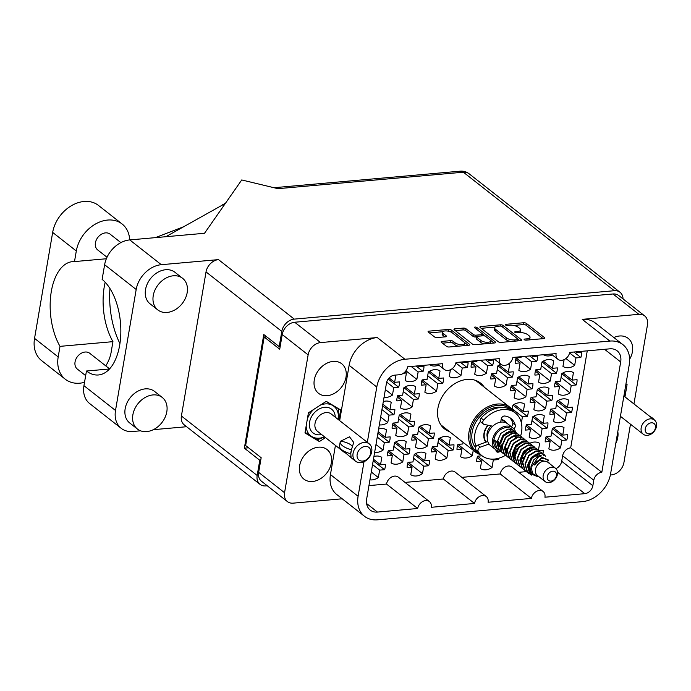 <?xml version="1.0" encoding="UTF-8"?>
<svg xmlns="http://www.w3.org/2000/svg" width="691" height="691" viewBox="0 0 691 691"><rect width="100%" height="100%" fill="white"/><g stroke="black" fill="none" stroke-linecap="round" stroke-linejoin="round"><path stroke-width="1.04" d="M442.568 427.073A29.126 22.112 128.1 0 0 445.185 428.256M484.253 387.167A29.126 22.112 128.1 0 0 480.513 383.082A29.126 22.112 128.1 0 0 455.3 383.358A29.126 22.112 128.1 0 0 437.93 408.174A29.126 22.112 128.1 0 0 444.546 428.895A29.126 22.112 128.1 0 0 449.4 431.564M629.648 359.199A18.778 14.261 128.1 0 0 632.429 351.728A18.778 14.261 128.1 0 0 628.162 338.365A18.778 14.261 128.1 0 0 613.85 337.528M615.767 443.536A18.778 14.261 128.1 0 0 617.771 437.507A18.778 14.261 128.1 0 0 617.797 431.65M299.618 465.751A18.778 14.261 128.1 0 0 303.885 479.113A18.778 14.261 128.1 0 0 320.14 478.932A18.778 14.261 128.1 0 0 331.352 462.927A18.778 14.261 128.1 0 0 327.085 449.565A18.778 14.261 128.1 0 0 310.82 449.746A18.778 14.261 128.1 0 0 299.618 465.751M314.284 379.964A18.778 14.261 128.1 0 0 318.551 393.326A18.778 14.261 128.1 0 0 334.807 393.144A18.778 14.261 128.1 0 0 346.01 377.148A18.778 14.261 128.1 0 0 341.743 363.786A18.778 14.261 128.1 0 0 325.487 363.967A18.778 14.261 128.1 0 0 314.284 379.964M452.104 332.691A5.278 1.995 9.7 0 0 444.944 330.963A5.278 1.995 9.7 0 0 442.447 332.198A5.278 1.995 9.7 0 0 443.19 333.477L446.239 335.878A1.969 0.743 9.7 0 1 446.524 336.353A1.969 0.743 9.7 0 1 445.583 336.819L437.178 337.562A1.969 0.743 9.7 0 1 434.501 336.914L428.342 332.086A1.969 0.743 9.7 0 1 428.066 331.602A1.969 0.743 9.7 0 1 428.999 331.144L448.658 329.4A1.969 0.743 9.7 0 1 451.327 330.048L469.491 344.308A1.969 0.743 9.7 0 1 469.768 344.783A1.969 0.743 9.7 0 1 468.835 345.25L449.185 346.994A1.969 0.743 9.7 0 1 446.507 346.346L441.411 342.347A1.969 0.743 9.7 0 1 441.134 341.864A1.969 0.743 9.7 0 1 442.067 341.406L450.48 340.654A1.969 0.743 9.7 0 1 453.158 341.302L455.144 342.866A5.278 1.995 9.7 0 0 460.845 344.61A5.278 1.995 9.7 0 0 464.801 343.358A5.278 1.995 9.7 0 0 464.058 342.08L452.104 332.691M475.054 327.059A1.382 0.518 9.7 0 0 474.397 327.379A1.382 0.518 9.7 0 0 474.596 327.715L482.266 333.736A1.969 0.743 9.7 0 1 482.543 334.219A1.969 0.743 9.7 0 1 481.61 334.677L476.03 335.17A1.969 0.743 9.7 0 1 473.352 334.53L465.984 328.743A1.969 0.743 9.7 0 0 463.307 328.095L454.903 328.847A1.969 0.743 9.7 0 0 453.97 329.305A1.969 0.743 9.7 0 0 454.246 329.788L472.411 344.049A1.969 0.743 9.7 0 0 475.08 344.688L494.739 342.943A1.969 0.743 9.7 0 0 495.672 342.486A1.969 0.743 9.7 0 0 495.395 342.01L476.928 327.508A1.382 0.518 9.7 0 0 475.054 327.059M373.917 456.535A13.051 9.916 -51.9 0 1 381.812 457.364L380.534 464.81L385.431 464.369A13.051 9.916 -51.9 0 1 385.258 467.004A13.051 9.916 -51.9 0 1 384.524 469.69L373.192 460.785M418.331 398.992L413.434 399.424L412.164 406.869A13.051 9.916 -51.9 0 1 400.46 407.906L401.73 400.469L396.833 400.901A13.051 9.916 -51.9 0 1 397.005 398.266A13.051 9.916 -51.9 0 1 397.74 395.589L402.637 395.148L403.907 387.711A13.051 9.916 -51.9 0 1 415.619 386.675L414.35 394.112L419.238 393.68A13.051 9.916 -51.9 0 1 419.066 396.306A13.051 9.916 -51.9 0 1 418.331 398.992L403.941 387.694M428.645 465.769L423.747 466.209L422.477 473.646A13.051 9.916 -51.9 0 1 410.765 474.682L412.035 467.246L407.137 467.677A13.051 9.916 -51.9 0 1 407.319 465.043A13.051 9.916 -51.9 0 1 408.053 462.365L412.95 461.933L414.22 454.488A13.051 9.916 -51.9 0 1 425.924 453.451L424.654 460.888L429.552 460.456A13.051 9.916 -51.9 0 1 429.379 463.091A13.051 9.916 -51.9 0 1 428.645 465.769L414.246 454.471M378.616 429.042A13.051 9.916 -51.9 0 1 386.511 429.871L385.241 437.308L390.139 436.876A13.051 9.916 -51.9 0 1 389.957 439.511A13.051 9.916 -51.9 0 1 389.223 442.197L377.891 433.292M433.343 438.275L428.446 438.707L427.176 446.153A13.051 9.916 -51.9 0 1 415.464 447.189L416.733 439.752L411.836 440.184A13.051 9.916 -51.9 0 1 412.017 437.55A13.051 9.916 -51.9 0 1 412.752 434.872L417.649 434.432L418.919 426.995A13.051 9.916 -51.9 0 1 430.623 425.958L429.353 433.395L434.25 432.963A13.051 9.916 -51.9 0 1 434.078 435.598A13.051 9.916 -51.9 0 1 433.343 438.275L418.945 426.978M383.315 401.549A13.051 9.916 -51.9 0 1 391.21 402.378L389.94 409.815L394.837 409.383A13.051 9.916 -51.9 0 1 394.656 412.017A13.051 9.916 -51.9 0 1 393.922 414.695L382.589 405.798M463.307 361.842L463.16 362.697L468.057 362.265A13.051 9.916 -51.9 0 1 467.885 364.9A13.051 9.916 -51.9 0 1 467.151 367.577L460.189 362.119M408.934 453.978L404.036 454.419L402.767 461.856A13.051 9.916 -51.9 0 1 391.054 462.892L392.333 455.455L387.435 455.887A13.051 9.916 -51.9 0 1 387.608 453.261A13.051 9.916 -51.9 0 1 388.342 450.575L393.239 450.143L394.509 442.698A13.051 9.916 -51.9 0 1 406.222 441.661L404.943 449.098L409.841 448.666A13.051 9.916 -51.9 0 1 409.668 451.301A13.051 9.916 -51.9 0 1 408.934 453.978L394.544 442.681M453.054 450.066L448.157 450.497L446.878 457.943A13.051 9.916 -51.9 0 1 435.175 458.979L436.444 451.543L431.547 451.974A13.051 9.916 -51.9 0 1 431.728 449.34A13.051 9.916 -51.9 0 1 432.454 446.662L437.351 446.222L438.63 438.785A13.051 9.916 -51.9 0 1 450.333 437.749L449.064 445.185L453.961 444.754A13.051 9.916 -51.9 0 1 453.78 447.388A13.051 9.916 -51.9 0 1 453.054 450.066L438.655 438.768M413.633 426.485L399.243 415.187A13.051 9.916 -51.9 0 1 410.92 414.168L409.642 421.605L414.54 421.173A13.051 9.916 -51.9 0 1 414.367 423.808A13.051 9.916 -51.9 0 1 413.633 426.485L408.735 426.926L407.465 434.363A13.051 9.916 -51.9 0 1 395.753 435.399L397.031 427.962L392.134 428.394A13.051 9.916 -51.9 0 1 392.307 425.76A13.051 9.916 -51.9 0 1 393.041 423.082L397.938 422.642L399.208 415.205M419.195 365.755L419.048 366.619L423.946 366.178A13.051 9.916 -51.9 0 1 423.764 368.813A13.051 9.916 -51.9 0 1 423.03 371.499L416.077 366.031M442.741 383.289L437.844 383.721L436.574 391.158A13.051 9.916 -51.9 0 1 424.861 392.203L426.14 384.757L421.242 385.198A13.051 9.916 -51.9 0 1 421.415 382.564A13.051 9.916 -51.9 0 1 422.149 379.877L427.047 379.445L428.316 372.008A13.051 9.916 -51.9 0 1 440.029 370.963L438.75 378.409L443.648 377.968A13.051 9.916 -51.9 0 1 443.475 380.603A13.051 9.916 -51.9 0 1 442.741 383.289L428.351 371.983M395.883 375.049L394.639 382.322L399.536 381.89A13.051 9.916 -51.9 0 1 399.355 384.524A13.051 9.916 -51.9 0 1 398.629 387.202L388.23 379.039M576.994 351.754L576.847 352.609L581.744 352.177A13.051 9.916 -51.9 0 1 581.572 354.811A13.051 9.916 -51.9 0 1 580.837 357.489L573.875 352.03M556.428 373.192L551.53 373.632L550.261 381.069A13.051 9.916 -51.9 0 1 538.548 382.106L539.826 374.669L534.929 375.101A13.051 9.916 -51.9 0 1 535.102 372.475A13.051 9.916 -51.9 0 1 535.836 369.789L540.733 369.357L542.003 361.911A13.051 9.916 -51.9 0 1 553.707 360.875L552.437 368.312L557.335 367.88A13.051 9.916 -51.9 0 1 557.162 370.514A13.051 9.916 -51.9 0 1 556.428 373.192L542.029 361.894M508.334 364.114A13.051 9.916 -51.9 0 1 509.595 364.788L508.326 372.233L513.223 371.793A13.051 9.916 -51.9 0 1 513.042 374.427A13.051 9.916 -51.9 0 1 512.307 377.113L497.917 365.807M512.307 377.113L507.41 377.545L506.14 384.991A13.051 9.916 -51.9 0 1 494.436 386.027L495.706 378.582L490.809 379.022A13.051 9.916 -51.9 0 1 490.981 376.388A13.051 9.916 -51.9 0 1 491.716 373.701L496.613 373.27L497.883 365.833A13.051 9.916 -51.9 0 1 500.923 364.226M532.873 355.666L532.726 356.521L537.624 356.09A13.051 9.916 -51.9 0 1 537.451 358.724A13.051 9.916 -51.9 0 1 536.717 361.41L529.764 355.943M536.717 361.41L531.82 361.842L530.55 369.279A13.051 9.916 -51.9 0 1 518.846 370.324L520.116 362.879L515.218 363.319A13.051 9.916 -51.9 0 1 515.391 360.685A13.051 9.916 -51.9 0 1 516.125 357.998L521.023 357.567L521.169 356.703M512.169 409.348L512.895 405.116A13.051 9.916 -51.9 0 1 524.599 404.08L523.329 411.516L528.226 411.085A13.051 9.916 -51.9 0 1 528.054 413.71A13.051 9.916 -51.9 0 1 527.319 416.397L512.929 405.09M571.44 412.484L566.542 412.916L565.264 420.353A13.051 9.916 -51.9 0 1 553.56 421.398L554.83 413.952L549.932 414.393A13.051 9.916 -51.9 0 1 550.114 411.758A13.051 9.916 -51.9 0 1 550.839 409.072L555.737 408.64L557.015 401.195A13.051 9.916 -51.9 0 1 568.719 400.158L567.449 407.604L572.347 407.163A13.051 9.916 -51.9 0 1 572.165 409.798A13.051 9.916 -51.9 0 1 571.44 412.484L557.041 401.177M473.257 450.29L472.333 455.68A13.051 9.916 -51.9 0 1 460.629 456.725L461.899 449.28L457.001 449.72A13.051 9.916 -51.9 0 1 457.174 447.086A13.051 9.916 -51.9 0 1 457.908 444.399L462.806 443.968L463.091 442.309M488.762 359.579L488.615 360.443L493.512 360.011A13.051 9.916 -51.9 0 1 493.331 362.637A13.051 9.916 -51.9 0 1 492.605 365.323L485.643 359.856M492.605 365.323L487.708 365.755L486.429 373.2A13.051 9.916 -51.9 0 1 474.726 374.237L475.995 366.8L471.098 367.232A13.051 9.916 -51.9 0 1 471.279 364.598A13.051 9.916 -51.9 0 1 472.005 361.911L476.902 361.479L477.049 360.624M551.729 400.694L546.831 401.125L545.562 408.562A13.051 9.916 -51.9 0 1 533.849 409.608L535.119 402.162L530.222 402.603A13.051 9.916 -51.9 0 1 530.403 399.968A13.051 9.916 -51.9 0 1 531.137 397.282L536.035 396.85L537.304 389.413A13.051 9.916 -51.9 0 1 549.008 388.368L547.738 395.813L552.636 395.373A13.051 9.916 -51.9 0 1 552.463 398.007A13.051 9.916 -51.9 0 1 551.729 400.694L537.33 389.387M547.03 428.187L542.133 428.619L540.863 436.064A13.051 9.916 -51.9 0 1 529.151 437.101L530.42 429.664L525.523 430.096A13.051 9.916 -51.9 0 1 525.704 427.461A13.051 9.916 -51.9 0 1 526.43 424.775L531.327 424.343L532.606 416.906A13.051 9.916 -51.9 0 1 544.309 415.861L543.04 423.307L547.937 422.866A13.051 9.916 -51.9 0 1 547.764 425.501A13.051 9.916 -51.9 0 1 547.03 428.187L532.631 416.88M498.634 458.28A13.051 9.916 -51.9 0 1 498.211 459.593L497.036 458.677M498.211 459.593L493.314 460.033L492.044 467.47A13.051 9.916 -51.9 0 1 480.331 468.507L481.61 461.07L476.712 461.502A13.051 9.916 -51.9 0 1 476.885 458.876A13.051 9.916 -51.9 0 1 477.619 456.19L482.059 455.792M576.139 384.982L571.241 385.423L569.963 392.859A13.051 9.916 -51.9 0 1 558.259 393.896L559.529 386.459L554.631 386.891A13.051 9.916 -51.9 0 1 554.813 384.265A13.051 9.916 -51.9 0 1 555.538 381.579L560.436 381.147L561.714 373.701A13.051 9.916 -51.9 0 1 573.418 372.665L572.148 380.102L577.045 379.67A13.051 9.916 -51.9 0 1 576.864 382.304A13.051 9.916 -51.9 0 1 576.139 384.982L561.74 373.684M532.018 388.903L527.121 389.335L525.851 396.772A13.051 9.916 -51.9 0 1 514.139 397.817L515.417 390.372L510.519 390.812A13.051 9.916 -51.9 0 1 510.692 388.178A13.051 9.916 -51.9 0 1 511.426 385.492L516.324 385.06L517.594 377.623A13.051 9.916 -51.9 0 1 529.306 376.578L528.028 384.023L532.925 383.583A13.051 9.916 -51.9 0 1 532.752 386.217A13.051 9.916 -51.9 0 1 532.018 388.903L517.628 377.597M539.282 450.713L543.238 450.368A13.051 9.916 -51.9 0 1 543.057 453.002A13.051 9.916 -51.9 0 1 542.936 453.633M566.732 439.977L552.342 428.67A13.051 9.916 -51.9 0 1 564.02 427.651L562.75 435.097L567.648 434.656A13.051 9.916 -51.9 0 1 567.466 437.291A13.051 9.916 -51.9 0 1 566.732 439.977L561.835 440.409L560.565 447.846A13.051 9.916 -51.9 0 1 548.861 448.891L550.131 441.445L545.234 441.886A13.051 9.916 -51.9 0 1 545.406 439.251A13.051 9.916 -51.9 0 1 546.14 436.565L551.038 436.133L552.308 428.696M366.593 503.54L377.459 512.074L417.675 508.498A8.033 6.098 128.1 0 1 422.469 501.657A8.033 6.098 128.1 0 1 429.422 501.58A8.033 6.098 128.1 0 1 431.244 507.298L474.518 503.454L443.363 478.993A8.033 6.098 -51.9 0 1 448.157 472.152A8.033 6.098 -51.9 0 1 455.119 472.074L486.265 496.535A8.033 6.098 -51.9 0 1 488.088 502.253L531.362 498.41L500.206 473.948A8.033 6.098 -51.9 0 1 505 467.107A8.033 6.098 -51.9 0 1 511.962 467.03L543.109 491.491A8.033 6.098 -51.9 0 1 544.931 497.209L584.811 493.668L557.542 472.255M404.995 482.404L443.363 478.993M417.675 508.498L386.519 484.046L368.951 485.6M461.838 477.36L500.206 473.948M518.682 472.307L526.292 471.633L525.056 470.45L522.733 462.305L526.473 453.624L533.702 449.193L538.85 450.342L539.861 451.37M555.909 468.619A8.033 6.098 128.1 0 0 561.697 461.268L562.638 455.775A8.033 6.098 -51.9 0 1 570.68 447.837L587.264 350.838M429.422 501.58L398.275 477.118A8.033 6.098 128.1 0 0 391.313 477.196A8.033 6.098 128.1 0 0 386.519 484.046M580.837 357.489L575.94 357.929L574.67 365.366A13.051 9.916 -51.9 0 1 562.958 366.403L564.115 359.648M523.657 457.338L521.584 457.52M524.348 452.044L525.255 451.957M529.686 443.346A13.051 9.916 -51.9 0 1 539.611 443.363L538.47 450.04M389.223 442.197L384.326 442.629L383.056 450.066A13.051 9.916 -51.9 0 1 374.634 452.346M393.922 414.695L389.024 415.136L387.755 422.572A13.051 9.916 -51.9 0 1 379.333 424.853M384.524 469.69L379.627 470.122L378.357 477.559A13.051 9.916 -51.9 0 1 369.935 479.839M398.629 387.202L393.732 387.634L392.453 395.079A13.051 9.916 -51.9 0 1 384.032 397.36M423.03 371.499L418.133 371.931L416.863 379.376A13.051 9.916 -51.9 0 1 405.159 380.413L406.429 372.967L403.458 373.235M438.725 365.073A13.051 9.916 -51.9 0 1 429.742 364.822M467.151 367.577L462.253 368.018L460.983 375.455A13.051 9.916 -51.9 0 1 449.271 376.491L450.428 369.745M517.611 444.995L517.421 446.101M517.049 448.243L516.825 449.573M552.411 354.984A13.051 9.916 -51.9 0 1 543.428 354.733M527.319 416.397L522.422 416.828L521.385 422.918M377.459 512.074A15.668 11.894 -51.9 0 1 370.229 510.096A15.668 11.894 -51.9 0 1 366.671 498.945L386.468 383.099A8.033 6.098 -51.9 0 1 394.509 375.17L399.605 374.721A8.033 6.098 128.1 0 0 407.638 366.783L442.43 363.691A8.033 6.098 -51.9 0 0 444.253 369.409A8.033 6.098 -51.9 0 0 451.206 369.331A8.033 6.098 -51.9 0 0 456 362.49L499.265 358.646A8.033 6.098 128.1 0 0 501.096 364.364A8.033 6.098 128.1 0 0 508.049 364.287A8.033 6.098 128.1 0 0 512.843 357.446L556.108 353.602A8.033 6.098 128.1 0 0 557.939 359.32A8.033 6.098 128.1 0 0 564.893 359.242A8.033 6.098 128.1 0 0 569.686 352.401L609.903 348.825A15.668 11.894 -51.9 0 1 617.132 350.803A15.668 11.894 -51.9 0 1 620.691 361.954L604.582 349.3M339.661 420.629L349.119 365.314A28.115 21.352 -51.9 0 1 377.26 337.545L404.917 359.26L609.885 341.069L582.237 319.354L638.907 314.327A12.455 9.458 128.1 0 1 644.66 315.891A12.455 9.458 128.1 0 1 647.484 324.753L633.949 403.941M630.486 424.205L623.921 462.599A12.455 9.458 128.1 0 1 611.457 474.89L610.369 474.993M582.237 319.354A28.115 21.352 -51.9 0 1 595.21 322.896L622.867 344.61A28.115 21.352 128.1 0 1 629.259 364.623L610.585 473.871A28.115 21.352 128.1 0 1 582.444 501.64L377.467 519.831A28.115 21.352 128.1 0 1 364.494 516.289L336.837 494.575A28.115 21.352 -51.9 0 1 330.445 474.562L335.429 445.401M377.26 337.545L320.589 342.581A12.455 9.458 128.1 0 0 308.126 354.88L284.562 492.718A12.455 9.458 128.1 0 0 287.396 501.58A12.455 9.458 128.1 0 0 293.139 503.152L342.209 498.79M480.141 327.482L498.306 341.751A1.969 0.743 9.7 0 0 500.984 342.39L520.634 340.646A1.969 0.743 9.7 0 0 521.567 340.188A1.969 0.743 9.7 0 0 521.29 339.704L503.126 325.444A1.969 0.743 9.7 0 0 500.448 324.805L480.798 326.549A1.969 0.743 9.7 0 0 479.865 327.007A1.969 0.743 9.7 0 0 480.141 327.482M527.052 338.84L524.763 339.048A1.382 0.518 9.7 0 0 524.106 339.367A1.382 0.518 9.7 0 0 524.763 339.955A1.382 0.518 9.7 0 0 526.171 340.153L543.869 338.59A1.969 0.743 9.7 0 0 544.802 338.124A1.969 0.743 9.7 0 0 544.525 337.649L526.361 323.388A1.969 0.743 9.7 0 0 523.683 322.74L505.993 324.312A1.382 0.518 9.7 0 0 505.337 324.632A1.382 0.518 9.7 0 0 505.993 325.211A1.382 0.518 9.7 0 0 507.401 325.418L509.69 325.219A6.305 2.384 9.7 0 1 518.25 327.275L519.762 328.467A6.305 2.384 9.7 0 1 520.651 330.004A6.305 2.384 9.7 0 1 517.663 331.473L515.374 331.68A1.382 0.518 9.7 0 0 514.717 332A1.382 0.518 9.7 0 0 515.374 332.578A1.382 0.518 9.7 0 0 516.79 332.786L519.079 332.587A6.305 2.384 9.7 0 1 527.639 334.651L529.151 335.835A6.305 2.384 9.7 0 1 530.04 337.372A6.305 2.384 9.7 0 1 527.052 338.84L526.836 340.102M287.396 501.58L261.492 481.238A12.455 9.458 -51.9 0 1 258.659 472.376L261.163 457.71L245.642 445.522L264.187 337.009L279.717 349.197L282.222 334.53A12.455 9.458 -51.9 0 1 294.686 322.239L613.003 293.977A12.455 9.458 -51.9 0 1 618.747 295.549L644.66 315.891M570.68 447.837L601.826 472.298L620.691 361.954M601.826 472.298A8.033 6.098 128.1 0 0 593.785 480.236L562.638 455.775M561.697 461.268L592.852 485.73L593.785 480.236M592.852 485.73A8.033 6.098 -51.9 0 1 584.811 493.668M531.362 498.41A8.033 6.098 -51.9 0 1 536.156 491.569A8.033 6.098 -51.9 0 1 543.109 491.491M474.518 503.454A8.033 6.098 -51.9 0 1 479.312 496.613A8.033 6.098 -51.9 0 1 486.265 496.535M330.445 474.562L358.102 496.276L364.01 461.692M367.318 442.344L376.776 387.029L349.119 365.314M358.102 496.276A28.115 21.352 128.1 0 0 364.494 516.289M622.867 344.61A28.115 21.352 128.1 0 0 609.885 341.069M404.917 359.26A28.115 21.352 128.1 0 0 376.776 387.029M550.131 441.445L545.691 437.964M561.835 440.409L551.677 432.428M546.192 436.565L560.565 447.846M562.75 435.097L553.595 427.902M397.031 427.962L392.592 424.473M408.735 426.926L398.569 418.936M393.093 423.073L407.465 434.363M409.642 421.605L400.486 414.419M436.444 451.543L432.005 448.053M448.157 450.497L437.99 442.516M432.506 446.654L446.878 457.943M449.064 445.185L439.908 437.999M406.429 372.967L405.03 371.87M418.133 371.931L411.18 366.472M405.928 370.782L416.863 379.376M419.048 366.619L418.072 365.859M426.14 384.757L421.7 381.277M437.844 383.721L427.677 375.74M422.201 379.877L436.574 391.158M438.75 378.409L429.595 371.214M393.732 387.634L386.701 382.114M385.371 389.517L392.453 395.079M394.639 382.322L389.111 377.986M412.035 467.246L407.604 463.765M423.747 466.209L413.581 458.228M408.096 462.357L422.477 473.646M424.654 460.888L415.498 453.702M401.73 400.469L397.29 396.98M413.434 399.424L403.268 391.443M397.791 395.58L412.164 406.869M414.35 394.112L405.185 386.925M379.627 470.122L372.544 464.559M371.274 472.005L378.357 477.559M380.534 464.81L373.451 459.247M392.333 455.455L387.893 451.974M404.036 454.419L393.87 446.438M388.394 450.567L402.767 461.856M404.943 449.098L395.788 441.912M462.253 368.018L455.896 363.025M452.26 368.614L460.983 375.455M463.16 362.697L462.193 361.937M389.024 415.136L381.942 409.573M380.672 417.01L387.755 422.572M389.94 409.815L382.857 404.252M416.733 439.752L412.302 436.263M428.446 438.707L418.28 430.726M412.803 434.864L427.176 446.153M429.353 433.395L420.197 426.209M384.326 442.629L377.243 437.066M375.973 444.503L383.056 450.066M385.241 437.308L378.158 431.754M530.42 429.664L525.981 426.174M542.133 428.619L531.966 420.638M526.482 424.775L540.863 436.064M543.04 423.307L533.884 416.112M514.726 450.411L515.918 451.344M475.995 366.8L471.556 363.311M487.708 365.755L480.746 360.296M472.057 361.911L486.429 373.2M488.615 360.443L487.647 359.683M535.119 402.162L530.688 398.681M546.831 401.125L536.665 393.144M531.189 397.282L545.562 408.562M547.738 395.813L538.583 388.618M537.08 455.835L536.181 455.136M515.417 390.372L510.977 386.891M527.121 389.335L516.954 381.354M511.478 385.492L525.851 396.772M528.028 384.023L518.872 376.828M559.529 386.459L555.089 382.978M571.241 385.423L561.075 377.441M555.59 381.57L569.963 392.859M572.148 380.102L562.992 372.915M481.61 461.07L477.17 457.589M493.314 460.033L492.191 459.152M477.671 456.181L492.044 467.47M575.94 357.929L569.574 352.928M565.946 358.517L574.67 365.366M576.847 352.609L575.879 351.849M539.826 374.669L535.387 371.188M551.53 373.632L541.364 365.651M535.888 369.789L550.261 381.069M552.437 368.312L543.281 361.125M495.706 378.582L491.266 375.101M507.41 377.545L497.244 369.564M491.767 373.701L506.14 384.991M508.326 372.233L499.17 365.038M461.899 449.28L457.459 445.799M457.96 444.399L472.333 455.68M554.83 413.952L550.39 410.471M566.542 412.916L556.376 404.935M550.891 409.072L565.264 420.353M567.449 407.604L558.293 400.409M522.422 416.828L512.256 408.847M523.329 411.516L514.173 404.33M520.116 362.879L515.676 359.398M531.82 361.842L524.866 356.375M516.177 357.998L530.55 369.279M532.726 356.521L531.759 355.761M529.297 339.877A6.305 2.384 9.7 0 0 529.729 339.203L530.04 337.372M519.874 332.544A6.305 2.384 9.7 0 0 520.34 331.835L520.651 330.004M543.152 338.65L526.05 325.219A1.969 0.743 9.7 0 0 523.372 324.571L513.56 325.444M495.058 327.085L481.195 328.32M519.917 340.715L518 339.203M517.386 339.704A1.382 0.518 9.7 0 0 518.043 339.376A1.382 0.518 9.7 0 0 517.853 339.048L501.908 326.523A1.382 0.518 9.7 0 0 500.034 326.074L497.615 326.29A6.305 2.384 9.7 0 0 494.626 327.759A6.305 2.384 9.7 0 0 495.516 329.296L506.417 337.856A6.305 2.384 9.7 0 0 514.976 339.92L517.386 339.704L517.179 340.957M494.626 327.759L494.315 329.59A6.305 2.384 9.7 0 0 495.205 331.127L495.516 329.296M510.796 341.518A6.305 2.384 9.7 0 1 506.106 339.687L495.205 331.127M455.3 330.618L462.996 329.935L463.307 328.095M476.47 336.94L475.71 337.001A1.969 0.743 9.7 0 1 473.041 336.362L465.674 330.574A1.969 0.743 9.7 0 0 462.996 329.935M482.456 333.926L485.41 336.249M490.247 340.05L494.022 343.012M480.996 340.525A5.278 1.995 9.7 0 0 486.689 342.278A5.278 1.995 9.7 0 0 490.653 341.026A5.278 1.995 9.7 0 0 489.91 339.739L485.695 336.431A1.969 0.743 9.7 0 0 483.018 335.783L477.438 336.284A1.969 0.743 9.7 0 0 476.505 336.742A1.969 0.743 9.7 0 0 476.781 337.225L480.996 340.525L480.686 342.365A5.278 1.995 9.7 0 0 484.426 343.859M490.04 343.367A5.278 1.995 9.7 0 0 490.334 342.857L490.653 341.026M476.505 336.742L476.194 338.573A1.969 0.743 9.7 0 0 476.47 339.056L476.781 337.225M480.686 342.365L476.47 339.056M458.435 346.174A5.278 1.995 9.7 0 1 454.833 344.697L452.838 343.133A1.969 0.743 9.7 0 0 450.169 342.494L442.473 343.177M464.24 345.655A5.278 1.995 9.7 0 0 464.49 345.198L464.801 343.358M442.447 332.198L442.136 334.029A5.278 1.995 9.7 0 0 442.879 335.308L443.19 333.477M444.874 336.88L442.879 335.308M442.698 331.732L429.405 332.915M451.664 332.388L451.016 331.879A1.969 0.743 9.7 0 0 448.519 331.222M468.127 345.31L464.404 342.39M266.674 336.785L264.187 337.009M338.927 420.05L340.654 409.962L326.256 401.341L308.411 412.821L304.981 432.929L319.38 441.558L325.513 437.61M624.966 396.884L627.074 384.541L625.968 383.876M316.176 439.035L319.38 441.558M480.038 383.859A29.126 22.112 128.1 0 0 478.276 381.596M105.179 282.239A50.21 26.604 -95.1 0 0 112.944 341.656L111.139 352.246A31.337 23.788 -51.9 0 1 105.775 365.885M84.527 382.322A31.337 23.788 -51.9 0 1 79.776 383.185A31.337 23.788 -51.9 0 1 65.317 379.238A31.337 23.788 -51.9 0 1 58.191 356.945L60.005 346.355A50.21 26.604 -95.1 0 1 51.048 293.122A50.21 26.604 -95.1 0 1 72.581 261.621A50.21 26.604 -95.1 0 1 74.498 261.578L76.304 250.997A31.337 23.788 -51.9 0 1 95.004 224.299A31.337 23.788 -51.9 0 1 122.126 224.005A31.337 23.788 -51.9 0 1 129.666 239.924M85.667 375.636L77.332 369.089A10.045 7.627 -51.9 0 1 75.932 359.113A10.045 7.627 -51.9 0 1 85.105 352.03A10.045 7.627 -51.9 0 1 89.735 353.291L109.584 368.882M107.01 257.251L97.699 249.943A10.045 7.627 -51.9 0 1 96.299 239.967A10.045 7.627 -51.9 0 1 105.473 232.884A10.045 7.627 -51.9 0 1 110.102 234.145L120.882 242.61M173.346 275.787A20.082 15.254 128.1 0 0 155.009 289.961A20.082 15.254 128.1 0 0 157.807 309.913A20.082 15.254 128.1 0 0 167.075 312.444A20.082 15.254 128.1 0 0 185.421 298.27A20.082 15.254 128.1 0 0 182.614 278.318A20.082 15.254 128.1 0 0 173.346 275.787M182.614 278.318L174.909 272.263A20.082 15.254 128.1 0 0 165.633 269.732A20.082 15.254 128.1 0 0 147.295 283.906A20.082 15.254 128.1 0 0 150.094 303.859L157.807 309.913M152.979 394.924A20.082 15.254 128.1 0 0 134.641 409.107A20.082 15.254 128.1 0 0 137.44 429.059A20.082 15.254 128.1 0 0 146.717 431.59A20.082 15.254 128.1 0 0 165.054 417.407A20.082 15.254 128.1 0 0 162.247 397.463A20.082 15.254 128.1 0 0 152.979 394.924M162.247 397.463L154.542 391.408A20.082 15.254 128.1 0 0 145.265 388.878A20.082 15.254 128.1 0 0 126.928 403.052A20.082 15.254 128.1 0 0 129.735 423.004L137.44 429.059M106.345 258.754L74.498 261.578M623.032 298.918A12.455 9.458 128.1 0 0 620.026 292.276A12.455 9.458 128.1 0 0 614.282 290.712L294.262 319.112A12.455 9.458 128.1 0 0 281.798 331.412L206.03 271.917A12.455 9.458 -51.9 0 1 218.494 259.617L161.314 264.696A25.109 19.063 128.1 0 0 136.187 289.494L115.509 410.471A25.109 19.063 128.1 0 0 121.21 428.334A25.109 19.063 128.1 0 0 132.802 431.495L140.567 430.813M186.613 426.718L153.316 429.681M260.006 484.348L184.238 424.853A12.455 9.458 -51.9 0 1 181.405 415.991L257.173 475.486A12.455 9.458 128.1 0 0 260.006 484.348A12.455 9.458 128.1 0 0 265.75 485.92L267.279 485.782M206.03 271.917L181.405 415.991M121.21 428.334L89.649 403.553A25.109 19.063 -51.9 0 1 83.948 385.69L115.509 410.471M109.498 368.977L86.453 371.024L83.948 385.69M136.187 289.494L104.626 264.713L102.121 279.38A50.21 26.604 -95.1 0 1 120.778 334.409A50.21 26.604 -95.1 0 1 98.416 374.971A50.21 26.604 -95.1 0 1 86.453 371.024M104.626 264.713A25.109 19.063 -51.9 0 1 129.753 239.915L204.51 233.282L241.738 179.954L277.903 188.669L463.359 172.206L614.282 290.712M260.74 460.189L259.773 460.275L257.173 475.486M281.798 331.412L279.199 346.623L280.166 346.536M259.773 460.275L244.355 448.165L263.781 334.522L279.199 346.623M244.355 448.165L248.535 447.794M109.947 288.51A62.268 32.987 -95.1 0 0 119.932 343.557M119.673 316.107A50.21 26.604 84.9 0 1 119.431 314.647M225.361 203.413L165.84 236.711M65.317 379.238L41.667 360.667A31.337 23.788 -51.9 0 1 34.55 338.374L52.663 232.426A31.337 23.788 -51.9 0 1 71.354 205.737A31.337 23.788 -51.9 0 1 98.476 205.434L122.126 224.005M112.944 341.656L60.005 346.355M656.45 426.425A9.035 6.867 128.1 0 0 654.394 419.99A9.035 6.867 128.1 0 0 646.569 420.076A9.035 6.867 128.1 0 0 641.179 427.781A9.035 6.867 128.1 0 0 643.235 434.207A9.035 6.867 128.1 0 0 651.06 434.121A9.035 6.867 128.1 0 0 656.45 426.425M649.903 416.483A16.169 6.107 -170.3 0 1 654.386 419.99L623.887 396.038M655.448 427.859A6.029 4.578 128.1 0 0 651.293 422.814A6.029 4.578 128.1 0 0 645.264 428.765A6.029 4.578 128.1 0 0 649.419 433.81A6.029 4.578 128.1 0 0 655.448 427.859M625.035 389.344L624.154 396.245A18.778 14.261 128.1 0 0 624.586 394.215A18.778 14.261 128.1 0 0 624.837 390.458M547.289 476.548A5.424 4.12 -51.9 0 1 552.714 471.193A5.424 4.12 -51.9 0 1 556.445 475.736A5.424 4.12 -51.9 0 1 551.021 481.091A5.424 4.12 -51.9 0 1 547.289 476.548M543.195 475.563A8.439 6.409 -51.9 0 1 548.231 468.377A8.439 6.409 -51.9 0 1 555.538 468.291A8.439 6.409 -51.9 0 1 557.456 474.294A8.439 6.409 -51.9 0 1 552.42 481.48A8.439 6.409 -51.9 0 1 545.113 481.567A8.439 6.409 -51.9 0 1 543.195 475.563M545.113 481.567L537.408 475.512A8.439 6.409 -51.9 0 1 535.49 469.509A8.439 6.409 -51.9 0 1 540.517 462.322A8.439 6.409 -51.9 0 1 547.825 462.236L555.538 468.291M501.787 452.242L500.586 451.448A13.855 10.52 -51.9 0 1 495.706 449.668A13.855 10.52 -51.9 0 1 492.562 439.804A13.855 10.52 -51.9 0 1 500.828 427.997A13.855 10.52 -51.9 0 1 512.826 427.867A13.855 10.52 -51.9 0 1 515.702 432.169L516.73 433.205M495.706 449.668L490.567 445.626A13.855 10.52 -51.9 0 1 487.423 435.771A13.855 10.52 -51.9 0 1 495.689 423.963A13.855 10.52 -51.9 0 1 507.686 423.825L512.826 427.867M511.003 432.255A13.855 10.52 -51.9 0 1 510.891 433.335M508.187 432.169A10.546 8.007 -51.9 0 1 508.04 433.939M487.259 437.04A10.546 8.007 -51.9 0 1 487.138 433.102A10.546 8.007 -51.9 0 1 491.102 425.872M486.283 442.041A13.855 10.52 -51.9 0 1 484.339 433.343A13.855 10.52 -51.9 0 1 488.217 425.259M501.096 419.808A13.855 10.52 -51.9 0 1 504.603 421.406A13.855 10.52 -51.9 0 1 505.993 422.806M548.36 460.56L541.925 457.131L534.463 464.991L539.688 459.973L548.835 462.262L549.12 463.255M538.704 476.531L532.899 473.836L531.042 467.591L539.066 456.069L548.153 459.852L548.326 460.456M527.553 466.088A12.248 9.303 -51.9 0 1 529.064 461.743L528.261 466.399L530.688 473.447L537.209 476.47L529.591 473.326L527.553 466.088L531.293 457.407L538.522 452.985L543.67 454.125L545.285 456.12M504.352 454.263L501.925 452.285L499.602 444.14L503.342 435.46L510.571 431.037L515.4 431.927L516.54 433.127M502.996 453.339L501.597 452.035L499.273 443.89L503.013 435.209L510.252 430.778L515.4 431.927M500.431 451.327L499.351 450.264L497.028 442.128L500.768 433.447L508.006 429.016L513.154 430.165L514.164 431.193M514.285 431.365L515.02 432.747M515.46 436.565L515.296 437.688M499.213 450.221L496.699 448.399A12.248 9.303 -51.9 0 1 493.918 439.683A12.248 9.303 -51.9 0 1 501.225 429.241A12.248 9.303 -51.9 0 1 511.832 429.128L513.154 430.165M498.021 449.435L496.777 448.252L494.462 440.107L496.708 441.877L499.032 450.014L500.267 451.197M529.064 461.743L531.612 457.658L538.85 453.236L543.99 454.376L545.562 456.285M531.569 475.106L527.622 472.463L525.298 464.326L529.038 455.645L536.276 451.214L541.424 452.363L542.435 453.391M542.565 453.564L543.48 455.507M528.701 473.525L527.302 472.212L524.979 464.076L528.719 455.395L535.957 450.964L541.26 452.234M526.127 471.504L524.728 470.2L522.405 462.054L526.145 453.374L533.383 448.943L538.531 450.091L539.671 451.292M524.918 470.407L522.482 468.429L520.159 460.284L523.899 451.612L531.137 447.181L536.285 448.321L537.296 449.357M523.562 469.483L522.163 468.178L519.839 460.033L523.579 451.353L530.818 446.93L536.121 448.2M522.344 468.386L519.908 466.408L517.585 458.271L521.334 449.591L528.563 445.159L533.711 446.308L534.722 447.336M522.206 468.23L519.589 466.157L517.265 458.021L521.005 449.34L528.244 444.909L533.547 446.179M519.779 466.373L517.343 464.395L515.02 456.25L518.76 447.569L525.998 443.147L531.137 444.287L532.156 445.315M518.423 465.449L517.023 464.145L514.7 456L518.44 447.319L525.678 442.888L530.982 444.166M517.205 464.352L514.769 462.374L512.446 454.237L516.186 445.557L523.424 441.126L528.572 442.266L529.582 443.302M515.849 463.428L514.45 462.124L512.126 453.978L515.866 445.298L523.104 440.875L528.408 442.145M514.64 462.331L512.204 460.361L509.88 452.216L513.62 443.536L520.859 439.105L525.998 440.253L527.017 441.281M513.275 461.415L511.884 460.102L509.561 451.966L513.301 443.285L520.53 438.854L525.834 440.124M512.066 460.318L509.63 458.34L507.306 450.195L511.046 441.514L518.285 437.092L523.433 438.232L524.443 439.26M510.709 459.394L509.31 458.09L506.987 449.945L510.727 441.264L517.965 436.833L523.268 438.111M509.5 458.297L507.064 456.319L504.741 448.183L508.481 439.502L515.719 435.071L520.859 436.211L521.878 437.248M508.135 457.382L506.736 456.069L504.421 447.923L508.161 439.251L515.391 434.82L520.694 436.09M506.926 456.276L504.49 454.307L502.167 446.161L505.907 437.481L513.145 433.05L518.293 434.198L519.304 435.226M505.57 455.36L504.171 454.047L501.847 445.911L505.587 437.23L512.826 432.799L518.129 434.078M529.531 473.24L527.674 472.523M527.483 472.428L525.963 471.383M530.982 468.507L529.038 469.051M527.691 449.409L521.714 456.993M515.063 453.857L513.612 454.523M224.515 203.88L222.77 204.64A25.109 19.063 -51.9 0 0 221.301 205.659L221.241 205.719M224.385 203.664A25.109 19.063 -51.9 0 1 224.817 203.43L225.111 203.551M225.456 203.284L224.817 203.43M500.768 450.895L499.403 450.325M507.237 448.329A12.248 9.303 -51.9 0 1 505.942 448.986M505.406 449.21A12.248 9.303 -51.9 0 1 504.68 449.47M499.265 444.011A10.546 8.007 -51.9 0 1 498.461 444.209M531.984 472.644L530.99 471.703L529.038 465.259L531.811 458.392L537.296 454.833L541.027 455.516M537.719 454.764L537.658 456.768M514.683 458.332L513.62 453.149L516.393 446.282L521.878 442.724L524.97 443.035M527.164 449.694L521.878 456.423M514.657 457.96L514.035 457.813M515.253 453.166L513.594 453.745M506.987 449.979L506.123 450.031M499.265 446.222L498.202 441.039M534.463 464.991L536.311 461.925L541.796 458.366L544.75 458.617M534.238 455.239L536.657 454.324L541.191 455.628M537.123 454.868L536.777 457.347M514.743 458.867L512.981 452.64L513.456 450.091M526.084 450.402L522.379 455.119M514.64 457.546L513.828 457.416M515.581 452.182L513.629 453.037M507.056 449.366L506.011 449.504M499.325 446.766L497.555 440.538M539.697 454.894L540.06 455.732M522.396 464.387L521.334 459.204L524.098 452.337L529.591 448.779L532.675 449.09M514.691 456.034L513.828 456.086M501.83 448.234L500.768 443.061L503.54 436.194L509.025 432.635L512.117 432.946M531.059 469.103L530.973 466.77L533.737 459.904L537.296 456.993M539.256 454.799L539.585 455.879M526.525 449.185L528.943 448.269L532.813 449.055M529.41 448.813L529.228 450.636M523.294 458.237L521.342 459.092M514.769 455.421L513.724 455.559M507.039 452.812L505.268 446.585L505.752 444.037M511.107 437.075L513.525 436.159L517.395 436.945M505.967 433.041L508.386 432.125L512.256 432.911M513.776 428.74A3.014 2.289 128.1 0 0 515.348 426.312A3.014 2.289 128.1 0 0 515.305 425.164A20.082 15.254 128.1 0 0 511.02 418.53A20.082 15.254 128.1 0 0 504.689 416.017A3.014 2.289 128.1 0 0 501.234 418.988L500.699 422.149M511.288 426.658A3.014 2.289 128.1 0 0 512.774 424.3A3.014 2.289 128.1 0 0 512.731 423.151A20.082 15.254 128.1 0 0 509.664 417.606M507.436 433.542A10.443 7.929 128.1 0 0 507.574 432.324M505.492 455.3A27.113 20.592 -51.9 0 1 481.869 455.654L479.295 453.633A27.113 20.592 -51.9 0 1 475.693 449.642A3.014 2.289 -51.9 0 1 477.749 445.116L487.751 441.514M492.7 426.209L484.21 424.412A3.014 2.289 -51.9 0 1 483.458 424.067A3.014 2.289 -51.9 0 1 483.657 420.119A27.113 20.592 -51.9 0 1 515.356 413.002A27.113 20.592 -51.9 0 1 521.524 432.29A27.113 20.592 -51.9 0 1 520.625 436.03M481.869 455.654A27.113 20.592 -51.9 0 1 478.267 451.664A3.014 2.289 -51.9 0 1 480.323 447.137L489.012 444.011M483.458 424.067L480.893 422.054A3.014 2.289 -51.9 0 1 481.091 418.098A27.113 20.592 -51.9 0 1 512.791 410.981L515.356 413.002M495.965 449.858A3.014 2.289 128.1 0 0 496.674 451.802A3.014 2.289 128.1 0 0 498.522 452.104L495.957 450.083A3.014 2.289 128.1 0 0 495.957 450.083A20.082 15.254 128.1 0 0 496.19 450.014M498.522 452.104A20.082 15.254 128.1 0 0 500.526 451.439M476.116 446.36A25.109 19.063 -51.9 0 1 474.838 434.19A25.109 19.063 -51.9 0 1 480.383 421.415M475.494 447.604A25.109 19.063 -51.9 0 1 472.16 432.091A25.109 19.063 -51.9 0 1 502.072 407.474M485.894 442.188A14.261 10.831 -51.9 0 1 483.994 433.378A14.261 10.831 -51.9 0 1 487.881 425.19M503.402 420.18A14.261 10.831 -51.9 0 1 503.938 420.879M501.156 419.428A14.261 10.831 -51.9 0 1 504.853 421.087A14.261 10.831 -51.9 0 1 506.745 423.194M478.353 452.83A27.217 20.661 -51.9 0 1 470.381 432.246A27.217 20.661 -51.9 0 1 487.803 408.398A27.217 20.661 -51.9 0 1 511.789 410.255M480.781 454.799A28.219 21.43 -51.9 0 1 475.425 452A28.219 21.43 -51.9 0 1 469.016 431.918A28.219 21.43 -51.9 0 1 485.851 407.88A28.219 21.43 -51.9 0 1 510.286 407.612A28.219 21.43 -51.9 0 1 514.268 412.147M353.066 453.356A11.047 8.387 128.1 0 0 355.571 461.217A11.047 8.387 128.1 0 0 365.133 461.113A11.047 8.387 128.1 0 0 371.723 451.698A11.047 8.387 128.1 0 0 369.219 443.838A11.047 8.387 128.1 0 0 359.657 443.942A11.047 8.387 128.1 0 0 353.066 453.356M351.183 449.677A16.169 6.107 -170.3 0 1 340.222 441.799L339.531 445.833A16.169 6.107 9.7 0 0 350.492 453.711L351.469 449.651L350.778 453.685L351.097 457.632L341.829 449.789M357.152 454.341A8.033 6.098 128.1 0 0 362.68 461.07A8.033 6.098 128.1 0 0 370.721 453.132A8.033 6.098 128.1 0 0 365.194 446.403A8.033 6.098 128.1 0 0 357.152 454.341M340.222 441.799A16.169 6.107 -170.3 0 1 340.404 441.212L340.689 441.186A12.455 4.707 -170.3 0 1 352.436 446.585M351.469 449.651L353.671 442.568M340.689 441.186L349.508 436.798L353.688 442.439M338.193 419.48A18.778 14.261 128.1 0 0 332.768 405.496L337.951 408.372A21.188 16.092 128.1 0 1 338.46 409.711L338.167 419.636M326.195 401.376L332.768 405.496A18.778 14.261 128.1 0 0 320.469 405.064M313.619 409.469A18.778 14.261 128.1 0 0 307.374 418.901M306.173 425.941A18.778 14.261 128.1 0 0 311.831 436.591L305.077 432.359M324.623 436.911L318.516 439.329A21.188 16.092 128.1 0 1 317.014 439.459L311.831 436.591A18.778 14.261 128.1 0 0 324.545 436.85M638.907 314.327L613.003 293.977M294.686 322.239L320.589 342.581M308.126 354.88L282.222 334.53M258.659 472.376L284.562 492.718M515.227 332.518L515.374 331.68M517.447 332.725L517.663 331.473M505.847 325.15L505.993 324.312M523.372 324.571L523.683 322.74M526.05 325.219L526.361 323.388M544.378 338.486L544.525 337.649M524.616 339.894L524.763 339.048M480.582 327.828L480.798 326.549M500.232 326.066L500.448 324.805M502.823 327.24L503.126 325.444M521.144 340.551L521.29 339.704M506.106 339.687L506.417 337.856M514.76 341.173L514.976 339.92M454.678 330.125L454.903 328.847M465.674 330.574L465.984 328.743M473.041 336.362L473.352 334.53M475.71 337.001L476.03 335.17M481.394 335.93L481.61 334.677M476.617 329.305L476.928 327.508M495.248 342.848L495.395 342.01M441.851 342.684L442.067 341.406M450.169 342.494L450.48 340.654M452.838 343.133L453.158 341.302M454.833 344.697L455.144 342.866M446.101 336.716L446.239 335.878M428.783 332.423L428.999 331.144M448.347 331.188L448.658 329.4M451.016 331.879L451.327 330.048M469.353 345.146L469.491 344.308M129.753 239.915L161.314 264.696M218.494 259.617L294.262 319.112M460.318 171.169A12.455 6.599 84.9 0 1 463.359 172.206A12.455 9.458 128.1 0 1 469.111 173.778A12.455 12.455 0 0 0 460.318 171.169L273.93 187.71M76.304 250.997L52.663 232.426M58.191 356.945L34.55 338.374M512.731 423.151L515.305 425.164M475.693 449.642L478.267 451.664M481.091 418.098L483.657 420.119M477.749 445.116L480.323 447.137M335.239 417.157A15.064 11.436 128.1 0 0 323.345 407.483A15.064 11.436 128.1 0 0 309.577 422.175A15.064 11.436 128.1 0 0 321.591 434.535M369.219 443.838L331.179 413.969A11.047 8.387 128.1 0 0 321.617 414.073A11.047 8.387 128.1 0 0 315.027 423.488A11.047 8.387 128.1 0 0 317.532 431.348L345.129 453.011M517.784 340.905L518.043 339.376M482.258 335.852L482.543 334.219M444.253 369.409L437.524 364.131M501.096 364.364L494.367 359.087M557.939 359.32L551.211 354.042M155.38 237.644L183.806 226.665M469.111 173.778L620.026 292.276M620.423 416.302L643.235 434.207M504.603 421.406L502.599 419.834M486.093 442.11L485.479 441.627M510.286 407.612L475.658 380.421M475.425 452L440.806 424.81M350.993 457.615L355.571 461.217"/></g></svg>
